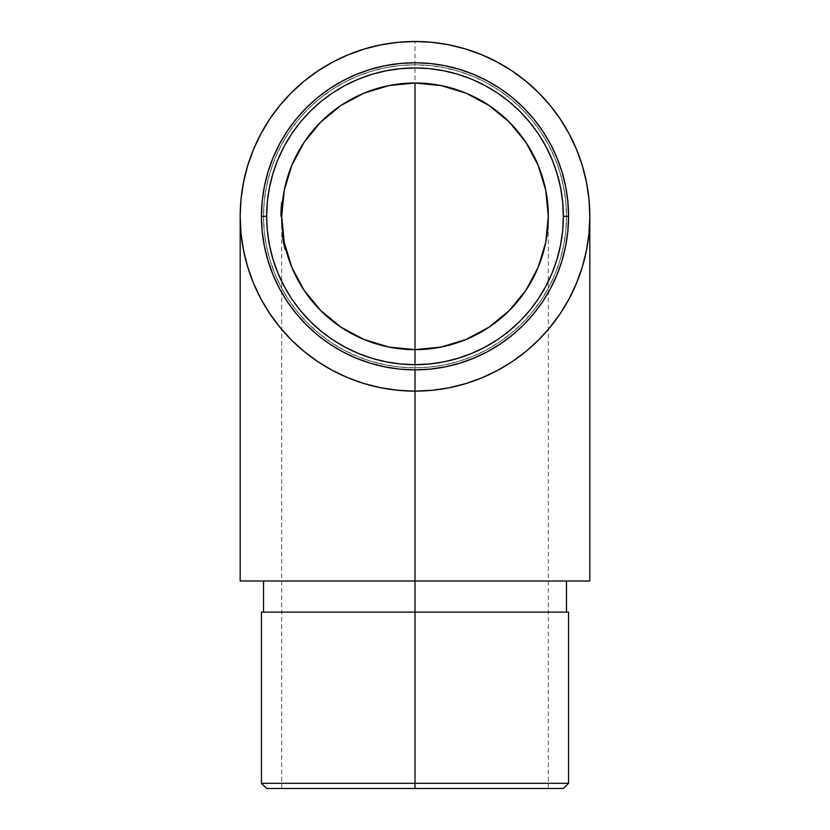 <?xml version="1.0" encoding="UTF-8"?>
<svg xmlns="http://www.w3.org/2000/svg" width="830" height="830" viewBox="0 0 830 830"><rect width="100%" height="100%" fill="white"/><g stroke="black" fill="none" stroke-linecap="round" stroke-linejoin="round"><path stroke-width="0.62" stroke-dasharray="4.15 3.11" d="M285.696 248.803L285.894 249.571A133.319 133.319 0 0 1 285.541 248.16L283.072 235.492L285.437 247.745A133.319 133.319 0 0 0 285.489 247.973L285.987 249.923A133.319 133.319 0 0 0 548.319 216.319A133.319 133.319 0 0 0 415 83A133.319 133.319 0 0 1 548.319 216.319A133.319 133.319 0 0 1 415 349.638L415 369.869M415 581L240.181 581L415 581L415 788.5L415 783.313L568.55 783.313L415 783.313L415 612.125L568.55 612.125L415 612.125L415 581L281.681 581L566.475 581L263.525 581L415 581L415 41.5L415 581L263.525 581L415 581L415 612.125L566.475 612.125L263.525 612.125L566.475 612.125L263.525 612.125L415 612.125L415 783.313L261.45 783.313L415 783.313L415 788.5L281.681 788.5L415 788.5L415 581L415 788.5L415 581L589.819 581L415 581M280.727 211.702L280.893 208.143A134.356 134.356 0 0 1 281.017 206.286A134.356 134.356 0 0 0 280.644 216.319L280.882 208.226A134.356 134.356 0 0 1 281.38 202.24A134.356 134.356 0 0 0 280.644 216.319A134.356 134.356 0 0 1 280.654 214.586L280.727 211.723M280.654 214.98L280.644 216.319A134.356 134.356 0 0 1 280.654 214.586L280.654 214.991M281.681 215.416L281.692 214.586A133.319 133.319 0 0 0 281.681 215.416L281.692 214.586A133.319 133.319 0 0 0 281.681 216.319L281.681 215.945A133.319 133.319 0 0 0 481.327 331.969A133.319 133.319 0 0 0 481.981 101.053A133.319 133.319 0 0 0 281.681 216.319A133.319 133.319 0 0 1 281.744 212.418L281.764 211.567L280.727 211.567L280.644 215.261L280.675 213.611L280.644 215.261L281.681 215.261L281.775 211.214A133.319 133.319 0 0 0 281.744 212.096L281.795 210.882A133.319 133.319 0 0 0 285.385 247.537L285.043 246.054L283.974 246.054L284.555 248.512L283.258 242.702L282.065 235.845L283.113 235.845L283.331 237.256A133.319 133.319 0 0 0 283.912 240.596L283.974 240.918A133.319 133.319 0 0 0 284.109 241.665L283.912 240.596L282.854 240.596L284.628 248.793L283.974 246.054L285.043 246.054L283.974 246.054L285.043 246.054L284.742 244.715L285.582 248.346L283.746 239.683L282.688 239.683L282.231 236.903L283.279 236.903L283.684 239.341M281.692 215.115L281.951 207.78A133.319 133.319 0 0 0 281.681 216.319A133.319 133.319 0 0 1 281.681 215.945A133.319 133.319 0 0 0 481.327 331.969A133.319 133.319 0 0 0 481.981 101.053A133.319 133.319 0 0 0 281.681 215.945L281.692 214.607A133.319 133.319 0 0 0 281.681 215.261L281.681 216.319A133.319 133.319 0 0 1 415 83A133.319 133.319 0 0 0 282.065 206.141L281.028 206.11L280.799 209.762L280.945 207.344L280.727 211.567L281.764 211.567L281.982 207.344L281.764 211.598A133.319 133.319 0 0 0 281.681 216.319L280.644 216.495L281.681 216.319A133.319 133.319 0 0 1 281.744 212.096L281.723 212.957A133.319 133.319 0 0 0 281.692 214.431L281.681 216.319A133.319 133.319 0 0 1 281.733 212.688L281.764 211.598A133.319 133.319 0 0 0 281.681 216.319A133.319 133.319 0 0 1 281.733 212.688L281.993 207.168A133.319 133.319 0 0 1 282.065 206.224L282.065 206.203A133.319 133.319 0 0 0 281.878 209.119A133.319 133.319 0 0 1 281.993 207.241L281.941 208.029A133.319 133.319 0 0 1 281.982 207.334L282.065 206.245A133.319 133.319 0 0 0 281.972 207.562L281.723 212.957A133.319 133.319 0 0 0 281.692 214.431L281.681 216.319A133.319 133.319 0 0 1 281.93 208.226A133.319 133.319 0 0 1 282.387 202.593A133.319 133.319 0 0 0 281.681 216.319A133.319 133.319 0 0 1 281.795 210.882L281.681 216.319A133.319 133.319 0 0 1 281.982 207.334L281.993 207.261A133.319 133.319 0 0 0 281.816 210.332A133.319 133.319 0 0 1 281.878 209.119L281.816 210.332L280.779 210.332L280.945 207.344L281.982 207.344L280.945 207.344L280.882 208.288L281.92 208.288L282.076 206.11L281.93 208.102A133.319 133.319 0 0 1 281.961 207.625A133.319 133.319 0 0 0 281.93 208.226L281.972 207.552A133.319 133.319 0 0 1 282.024 206.826L281.972 207.552A133.319 133.319 0 0 0 281.972 207.583A133.319 133.319 0 0 1 281.972 207.562A133.319 133.319 0 0 1 282.024 206.826L282.055 206.411A133.319 133.319 0 0 0 281.982 207.334L280.945 207.344L280.737 211.287L281.028 206.11L282.076 206.11L281.028 206.11L280.882 208.226A134.356 134.356 0 0 0 280.644 216.319L281.681 216.319A133.319 133.319 0 0 1 281.795 210.882L280.758 210.882L280.945 207.344L281.982 207.344L281.681 216.319A133.319 133.319 0 0 1 281.961 207.625A133.319 133.319 0 0 0 281.93 208.226L280.893 208.226L281.93 208.226A133.319 133.319 0 0 1 282.252 204.004L281.214 204.004A134.356 134.356 0 0 0 280.81 209.637L281.847 209.637L280.81 209.637A134.356 134.356 0 0 0 280.644 216.319A134.356 134.356 0 0 1 281.349 202.593A134.356 134.356 0 0 0 281.214 204.004L282.252 204.004A133.319 133.319 0 0 1 282.387 202.593L281.349 202.593L282.387 202.593A133.319 133.319 0 0 0 281.681 216.319A133.319 133.319 0 0 1 281.775 211.194L282.065 206.182L281.775 211.276L280.737 211.276L281.764 211.494L281.92 208.288L280.882 208.288L280.779 210.332L281.816 210.332L281.941 208.071L280.893 208.091L281.941 208.091L282.034 206.597L281.93 208.102A133.319 133.319 0 0 1 282.055 206.286A133.319 133.319 0 0 0 281.972 207.562A133.319 133.319 0 0 0 281.681 216.319A133.319 133.319 0 0 1 281.775 211.194L281.982 207.334L280.945 207.344L280.706 212.096A134.356 134.356 0 0 0 280.644 216.319A134.356 134.356 0 0 1 281.349 202.593A134.356 134.356 0 0 0 280.893 208.226A134.356 134.356 0 0 1 281.38 202.24A134.356 134.356 0 0 0 280.644 216.319L281.028 206.11L282.076 206.11L281.941 207.977L280.903 207.977L281.941 207.977L281.899 208.693M563.363 788.5L415 788.5L563.363 788.5M568.55 216.319A153.55 153.55 0 0 0 415 62.769A153.55 153.55 0 0 0 261.45 216.319A153.55 153.55 0 0 0 415 369.869A153.55 153.55 0 0 0 568.55 216.319M566.475 216.319A151.475 151.475 0 0 0 415 64.844A151.475 151.475 0 0 0 263.525 216.319A151.475 151.475 0 0 1 415 64.844A151.475 151.475 0 0 1 566.475 216.319L565.749 231.165L563.56 245.867L559.949 260.288L554.948 274.284L548.589 287.72L540.942 300.47L532.092 312.412L522.112 323.43L511.093 333.411L499.152 342.261L486.401 349.907L472.965 356.267L458.969 361.268L444.548 364.878L429.847 367.068L415 367.794L400.153 367.068L385.452 364.878L371.031 361.268L357.035 356.267L343.599 349.907L330.848 342.261L318.907 333.411L307.889 323.43L297.908 312.412L289.058 300.47L281.412 287.72L275.052 274.284L270.051 260.288L266.44 245.867L264.251 231.165L263.525 216.319L264.251 201.472L266.44 186.771L270.051 172.35L275.052 158.354L281.412 144.918L289.058 132.167L297.908 120.226L307.889 109.207L318.907 99.227L330.848 90.377L343.599 82.73L357.035 76.37L371.031 71.37L385.452 67.759L400.153 65.57L415 64.844L429.847 65.57L444.548 67.759L458.969 71.37L472.965 76.37L486.401 82.73L499.152 90.377L511.093 99.227L522.112 109.207L532.092 120.226L540.942 132.167L548.589 144.918L554.948 158.354L559.949 172.35L563.56 186.771L565.749 201.472L566.475 216.319A151.475 151.475 0 0 1 415 367.794A151.475 151.475 0 0 1 263.525 216.319A151.475 151.475 0 0 0 415 367.794A151.475 151.475 0 0 0 566.475 216.319L565.749 231.165L563.56 245.867L559.949 260.288L554.948 274.284L548.589 287.72L540.942 300.47L532.092 312.412L522.112 323.43L511.093 333.411L499.152 342.261L486.401 349.907L472.965 356.267L458.969 361.268L444.548 364.878L429.847 367.068L415 367.794L400.153 367.068L385.452 364.878L371.031 361.268L357.035 356.267L343.599 349.907L330.848 342.261L318.907 333.411L307.889 323.43L297.908 312.412L289.058 300.47L281.412 287.72L275.052 274.284L270.051 260.288L266.44 245.867L264.251 231.165L263.525 216.319L264.251 201.472L266.44 186.771L270.051 172.35L275.052 158.354L281.412 144.918L289.058 132.167L297.908 120.226L307.889 109.207L318.907 99.227L330.848 90.377L343.599 82.73L357.035 76.37L371.031 71.37L385.452 67.759L400.153 65.57L415 64.844L429.847 65.57L444.548 67.759L458.969 71.37L472.965 76.37L486.401 82.73L499.152 90.377L511.093 99.227L522.112 109.207L532.092 120.226L540.942 132.167L548.589 144.918L554.948 158.354L559.949 172.35L563.56 186.771L565.749 201.472L566.475 216.319M284.825 245.078L285.904 249.623L284.96 245.722L283.901 245.742L284.088 246.552L284.96 245.722L285.115 246.365L284.908 245.493L283.85 245.493L284.597 248.689L284.265 247.319L284.555 248.512L285.624 248.512L284.555 248.512L283.912 245.794L284.981 245.794L283.912 245.794L283.331 243.055L284.389 243.055L283.331 243.055L284.918 249.923L283.974 246.054L284.555 248.512L285.582 248.326L285.375 247.475L285.624 248.512L284.555 248.512L283.746 245.037L284.815 245.037L283.746 245.037L283.123 242.007L284.182 242.007L283.123 242.007L283.767 245.109L284.825 245.089A133.319 133.319 0 0 0 285.894 249.571A133.319 133.319 0 0 1 283.331 237.256L282.283 237.256L282.906 240.866L283.964 240.866L282.864 240.669L283.57 244.228L284.908 249.903L285.987 249.923L284.918 249.923L285.987 249.923L284.918 249.923L284.628 248.793L284.918 249.923L285.894 249.581A133.319 133.319 0 0 0 285.935 249.747L284.752 244.757A133.319 133.319 0 0 0 284.783 244.923L284.161 241.914A133.319 133.319 0 0 0 284.317 242.702L283.258 242.702L284.317 242.702L284.088 241.509L284.825 245.089L284.171 241.945A133.319 133.319 0 0 0 284.254 242.37L284.161 241.914A133.319 133.319 0 0 0 284.317 242.702L284.379 243.014A133.319 133.319 0 0 0 284.742 244.715L284.825 245.089A133.319 133.319 0 0 0 285.894 249.571L285.51 248.035A133.319 133.319 0 0 0 285.593 248.378L283.787 239.891M285.105 246.323L285.624 248.512L284.555 248.512L284.368 247.745L284.918 249.923L283.331 243.055L284.368 247.755L284.555 248.512L285.624 248.512A133.319 133.319 0 0 0 285.8 249.208L284.545 243.813L284.981 245.794L283.912 245.794L284.918 245.514L285.479 247.931M284.182 242.049L283.289 236.934L283.632 239.05L282.584 239.05L282.024 235.492L283.051 241.655L283.901 245.722L283.072 241.758L284.254 242.37L283.974 240.918A133.319 133.319 0 0 0 284.109 241.665L283.912 240.596A133.319 133.319 0 0 1 283.331 237.256A133.319 133.319 0 0 1 283.123 235.845L283.331 237.256L282.283 237.256L283.331 237.256A133.319 133.319 0 0 1 283.123 235.845L282.065 235.845A134.356 134.356 0 0 0 282.283 237.256L283.331 237.256L282.283 237.256L282.906 240.866L283.912 240.596A133.319 133.319 0 0 0 285.894 249.571L284.825 249.571A134.356 134.356 0 0 1 282.283 237.256L283.331 237.256A133.319 133.319 0 0 0 285.894 249.571L284.825 249.571A134.356 134.356 0 0 1 282.283 237.256L283.331 237.256L282.283 237.256L282.065 235.845L283.123 235.845L282.065 235.845A134.356 134.356 0 0 0 282.283 237.256L282.065 235.845A134.356 134.356 0 0 0 284.825 249.571A134.356 134.356 0 0 1 282.283 237.256L283.331 237.256A133.319 133.319 0 0 0 283.912 240.596M284.036 241.271L284.047 241.302A133.319 133.319 0 0 0 284.151 241.862A133.319 133.319 0 0 1 284.047 241.302L282.988 241.302L282.584 239.05L283.632 239.05L284.026 241.188L283.331 237.256L282.283 237.256L282.065 235.845L283.123 235.845L282.065 235.845A134.356 134.356 0 0 0 284.825 249.571L285.894 249.571A133.319 133.319 0 0 1 283.331 237.256L284.13 241.779L283.082 241.779L284.14 241.779L283.974 240.928L284.161 241.914L283.196 242.37L282.024 235.492L283.061 235.492L283.507 238.314L283.072 235.492L282.024 235.492L282.127 236.239L283.175 236.239A133.319 133.319 0 0 1 283.123 235.845L283.331 237.256L283.123 235.845L283.331 237.256L283.123 235.845L283.331 237.256L283.123 235.845L282.065 235.845A134.356 134.356 0 0 0 284.825 249.571L285.894 249.571L284.825 249.571A134.356 134.356 0 0 1 282.283 237.256L282.065 235.845L283.123 235.845L282.065 235.845L283.123 235.845L283.331 237.256L283.072 235.492L282.024 235.492L283.082 241.779L282.024 235.492L283.072 235.492L283.611 238.895M283.704 239.486L282.584 239.061L283.186 242.339L283.901 245.722L284.96 245.722L284.617 244.165L284.981 245.794L284.431 243.232L284.981 245.794L283.912 245.794L283.559 244.155L283.072 241.758L284.109 241.655L283.051 241.655L284.14 241.779L283.051 241.655L283.487 243.823L283.985 246.074L284.981 245.794L285.24 246.925M284.804 244.995A133.319 133.319 0 0 1 284.503 243.584A133.319 133.319 0 0 0 284.804 244.995L283.736 244.995L284.804 244.995A133.319 133.319 0 0 1 284.503 243.584L283.445 243.584A134.356 134.356 0 0 0 283.736 244.995L284.804 244.995L283.736 244.995A134.356 134.356 0 0 1 283.445 243.584L284.503 243.584A133.319 133.319 0 0 0 284.804 244.995M285.437 247.745L285.582 248.326L284.379 247.776L284.555 248.512L285.582 248.326L284.555 248.512L283.87 245.607L284.939 245.607L285.447 247.776L285.001 245.877L283.933 245.877L284.555 248.512L283.912 245.794L284.981 245.794L285.437 247.745L284.877 245.317L283.87 245.607L283.258 242.702L284.317 242.702L283.258 242.702L283.082 241.769L282.127 236.239L283.175 236.239A133.319 133.319 0 0 1 283.123 235.845A133.319 133.319 0 0 0 283.175 236.239L283.072 235.492L283.175 236.239L282.127 236.239L283.175 236.239L283.072 235.492L282.024 235.492L282.127 236.239L283.082 241.779L284.14 241.779L283.974 240.928M284.628 244.207L284.389 243.055L283.258 242.702L284.918 249.923L283.933 245.877L285.001 245.877L283.933 245.877L284.514 248.346L285.53 248.108L285.894 249.571L284.825 249.571L284.379 247.755L285.613 248.471L284.96 245.722L283.901 245.722L284.96 245.722L284.617 244.165L284.981 245.794L283.912 245.794L283.487 243.813L283.331 243.055L284.389 243.055A133.319 133.319 0 0 0 284.742 244.715L284.732 244.694A133.319 133.319 0 0 1 284.389 243.055L283.331 243.055L283.912 245.794L283.331 243.055L283.85 245.493L284.908 245.493L284.389 243.055A133.319 133.319 0 0 0 284.783 244.923L284.711 244.591M285.375 247.485L285.613 248.45M284.389 243.055L284.13 241.758L283.072 241.758L283.186 242.339L283.953 245.939L283.32 243.014L284.389 243.055L284.254 242.37A133.319 133.319 0 0 1 284.13 241.758L283.072 241.758L282.024 235.492L283.258 242.713L284.317 242.713L283.175 236.197L284.317 242.713L283.258 242.713L284.317 242.713L285.084 246.251L284.109 241.644L283.051 241.655L284.13 241.758A133.319 133.319 0 0 0 284.254 242.37A133.319 133.319 0 0 1 284.171 241.945L284.649 244.269M283.206 236.394L283.103 235.741M285.084 246.251L284.825 245.089A133.319 133.319 0 0 0 285.894 249.571A133.319 133.319 0 0 1 284.825 245.089L285.8 249.208M282.065 206.141L282.065 206.234A133.319 133.319 0 0 0 281.972 207.562A133.319 133.319 0 0 0 281.972 207.583A133.319 133.319 0 0 1 281.972 207.562L282.024 206.763A133.319 133.319 0 0 1 282.055 206.286A133.319 133.319 0 0 0 282.055 206.39A133.319 133.319 0 0 0 281.681 216.319L280.644 216.319L280.654 214.441L280.737 211.276L281.775 211.287L281.858 209.554A133.319 133.319 0 0 0 281.816 210.332L281.961 207.759A133.319 133.319 0 0 0 281.681 216.319L281.702 214.182M281.785 211.1A133.319 133.319 0 0 0 281.754 211.93A133.319 133.319 0 0 1 281.785 211.1M281.961 207.645L282.024 206.763A133.319 133.319 0 0 1 282.055 206.286A133.319 133.319 0 0 0 281.982 207.334L281.775 211.214L280.737 211.214L280.945 207.344L281.982 207.344L280.945 207.344L280.696 212.418A134.356 134.356 0 0 0 280.644 216.319L281.681 216.319A133.319 133.319 0 0 1 281.93 208.226L280.882 208.226L281.93 208.226L282.076 206.11L281.775 211.328L280.737 211.328L281.775 211.328L281.733 212.501L281.775 211.328L280.737 211.328L281.775 211.287L280.737 211.287L280.644 216.319L281.681 216.495L280.644 216.319A134.356 134.356 0 0 1 281.38 202.24L282.428 202.24L281.38 202.24A134.356 134.356 0 0 0 280.644 216.319A134.356 134.356 0 0 1 281.38 202.24L282.428 202.24L281.38 202.24A134.356 134.356 0 0 0 280.644 216.319L281.681 216.495L280.644 216.319A134.356 134.356 0 0 1 280.654 214.586L280.644 216.319L281.681 216.319A133.319 133.319 0 0 1 281.795 210.882A133.319 133.319 0 0 0 281.681 216.319L280.644 216.319L281.681 216.319A133.319 133.319 0 0 1 281.982 207.334L280.945 207.344L281.982 207.417L281.775 211.328L280.737 211.328L280.945 207.344L280.706 212.096L281.744 212.096L280.706 212.096A134.356 134.356 0 0 0 280.644 216.319A134.356 134.356 0 0 1 280.737 211.214L281.775 211.214A133.319 133.319 0 0 0 281.681 216.319L280.644 216.319L281.681 216.319A133.319 133.319 0 0 1 281.744 212.096L281.692 214.628L280.654 214.586L281.692 214.586A133.319 133.319 0 0 0 281.681 215.261L280.644 215.261L281.681 215.261L280.644 215.261L280.737 211.328L281.764 211.723L280.737 211.276L280.924 207.666L280.758 210.882L281.795 210.882L280.758 210.882A134.356 134.356 0 0 0 280.644 216.319L281.681 216.319L280.644 216.319A134.356 134.356 0 0 1 280.758 210.882L281.795 210.882L281.889 208.963M415 391.138L415 349.638A133.319 133.319 0 0 1 281.681 216.319L280.644 216.319A134.356 134.356 0 0 1 281.017 206.286L282.055 206.286A133.319 133.319 0 0 0 282.055 206.39L282.065 206.182A133.319 133.319 0 0 0 281.993 207.168A133.319 133.319 0 0 1 282.065 206.203L282.076 206.131M281.681 215.945A133.319 133.319 0 0 0 281.681 216.319L280.644 216.319A134.356 134.356 0 0 1 281.017 206.286L282.055 206.286A133.319 133.319 0 0 0 282.024 206.763A133.319 133.319 0 0 1 282.055 206.286L281.028 206.11L280.799 209.876L281.028 206.11L282.076 206.11L281.028 206.11L280.986 206.763L281.028 206.11L282.076 206.11L281.028 206.11L282.034 206.618L281.941 208.029L280.903 208.029L280.997 206.618L280.727 211.567L281.764 211.567L280.727 211.567L280.696 212.418L281.744 212.418L280.696 212.418A134.356 134.356 0 0 0 280.644 216.319L281.681 216.319A133.319 133.319 0 0 1 281.744 212.418L281.775 211.287L281.723 213.175L280.685 213.154L281.712 213.486M281.723 212.957L281.702 213.735L280.665 213.725L281.723 213.154L281.681 215.261L281.723 212.822L281.692 214.451A133.319 133.319 0 0 1 281.723 212.957M281.91 208.538L281.972 207.552A133.319 133.319 0 0 1 282.055 206.286L281.028 206.151L280.872 208.538L280.945 207.261L280.893 208.143L281.93 208.143A133.319 133.319 0 0 1 282.055 206.286L281.017 206.286L282.055 206.286A133.319 133.319 0 0 0 281.93 208.143L280.893 208.143A134.356 134.356 0 0 1 281.017 206.286A134.356 134.356 0 0 0 280.903 208.029L280.986 206.794L280.872 208.538L281.91 208.538L280.872 208.538L281.017 206.286L282.055 206.286A133.319 133.319 0 0 0 281.93 208.143L281.816 210.332L280.779 210.332L281.816 210.332L281.951 207.822L281.878 209.119A133.319 133.319 0 0 1 282.065 206.224A133.319 133.319 0 0 0 282.065 206.234M261.45 612.125L415 612.125L261.45 612.125M266.638 788.5L548.319 788.5L266.638 788.5M281.733 212.636L281.764 211.505M281.692 214.814L281.702 213.725M281.982 207.344L281.868 209.316L280.831 209.316L280.945 207.344L281.982 207.344L280.945 207.344L280.789 210L281.827 210L280.789 210L280.696 212.688L281.733 212.688L280.696 212.688A134.356 134.356 0 0 0 280.644 216.319L281.681 216.319A133.319 133.319 0 0 1 281.733 212.688L281.982 207.344A133.319 133.319 0 0 1 282.055 206.411A133.319 133.319 0 0 1 282.055 206.286L281.017 206.286A134.356 134.356 0 0 0 280.893 208.102L280.737 211.194A134.356 134.356 0 0 0 280.644 216.319A134.356 134.356 0 0 1 280.727 211.598L280.945 207.344L280.789 210L281.827 210L280.789 210L280.696 212.688L281.733 212.688L280.696 212.688A134.356 134.356 0 0 0 280.644 216.319L280.945 207.344L281.982 207.344A133.319 133.319 0 0 1 282.055 206.286L281.017 206.286A134.356 134.356 0 0 0 280.893 208.102L281.93 208.102L280.893 208.102L281.028 206.11L282.076 206.11L281.028 206.11L280.82 209.399L280.737 211.194L281.775 211.194L282.076 206.11L281.007 206.4L282.076 206.11L281.961 207.759A133.319 133.319 0 0 0 281.681 216.319L280.644 216.319L281.681 216.319A133.319 133.319 0 0 1 281.775 211.194L280.737 211.194A134.356 134.356 0 0 0 280.644 216.319L281.681 216.319L280.644 216.319A134.356 134.356 0 0 1 280.727 211.598L281.764 211.598L280.727 211.598L280.831 209.316L281.868 209.316L281.764 211.598A133.319 133.319 0 0 0 281.681 216.319L280.644 216.319A134.356 134.356 0 0 1 281.017 206.286A134.356 134.356 0 0 0 280.644 216.319L281.681 216.319L280.644 216.319A134.356 134.356 0 0 1 280.654 214.586L281.692 214.586L280.654 214.586L280.644 216.319A134.356 134.356 0 0 1 280.758 210.882A134.356 134.356 0 0 0 280.644 216.319L281.681 216.319L281.692 214.597A133.319 133.319 0 0 0 281.681 216.319L280.644 216.319A134.356 134.356 0 0 1 281.017 206.286A134.356 134.356 0 0 0 280.903 208.029L281.941 208.029A133.319 133.319 0 0 1 281.982 207.334L281.951 207.78A133.319 133.319 0 0 0 281.681 216.319A133.319 133.319 0 0 1 281.733 212.688L281.972 207.573A133.319 133.319 0 0 1 282.024 206.826A133.319 133.319 0 0 0 281.972 207.583A133.319 133.319 0 0 1 281.972 207.562L280.945 207.344L281.982 207.344L281.868 209.316L280.831 209.316L280.945 207.344L280.696 212.688A134.356 134.356 0 0 0 280.644 216.319L281.681 216.319L280.644 216.319A134.356 134.356 0 0 1 280.737 211.214L280.872 208.465L280.737 211.287L281.775 211.276L281.961 207.625L281.775 211.276L280.737 211.287L281.775 211.287L281.858 209.554A133.319 133.319 0 0 0 281.816 210.332M281.993 207.168A133.319 133.319 0 0 1 282.065 206.203M282.428 202.24L281.38 202.24L282.428 202.24M281.858 209.554L281.795 210.882A133.319 133.319 0 0 0 281.681 216.319A133.319 133.319 0 0 1 281.961 207.625L281.858 209.554M281.692 214.597L281.681 215.261L280.644 215.261L281.681 215.261L281.723 213.175M281.744 212.117L281.692 214.451M281.972 207.531A133.319 133.319 0 0 0 281.681 216.319L280.644 216.319L281.681 216.319A133.319 133.319 0 0 1 281.775 211.194L280.737 211.194A134.356 134.356 0 0 0 280.644 216.319L281.681 216.319L280.644 216.319A134.356 134.356 0 0 1 280.727 211.598L281.764 211.598L280.727 211.598L280.831 209.316L281.868 209.316L281.764 211.598A133.319 133.319 0 0 0 281.681 216.319L280.644 216.495M280.644 216.319A134.356 134.356 0 0 1 281.017 206.286A134.356 134.356 0 0 0 280.893 208.102L280.737 211.194A134.356 134.356 0 0 0 280.644 216.319A134.356 134.356 0 0 1 280.727 211.598L280.696 212.688A134.356 134.356 0 0 0 280.644 216.319A134.356 134.356 0 0 1 281.017 206.286A134.356 134.356 0 0 0 280.893 208.102L281.93 208.102L280.893 208.102L281.028 206.11L282.076 206.11L281.028 206.11L280.737 211.194L281.775 211.194L281.93 208.102A133.319 133.319 0 0 1 281.961 207.625M285.987 249.923L284.918 249.923L283.258 242.713L284.317 242.702L283.258 242.713L282.065 235.845A134.356 134.356 0 0 0 284.825 249.571L282.688 239.683L283.85 240.244M285.665 248.689L284.317 242.702L283.258 242.702A134.356 134.356 0 0 1 282.988 241.302L284.047 241.302L283.819 240.119M285.624 248.512L284.555 248.512L283.808 245.317L284.327 247.579L283.901 245.742L284.97 245.742L283.901 245.722L284.088 246.552L283.258 242.702A134.356 134.356 0 0 1 282.988 241.302L282.584 239.05L283.632 239.061L283.269 236.841M284.617 244.165L284.348 242.848M284.69 244.497L283.632 244.497L284.472 248.16L285.541 248.16L284.472 248.16A134.356 134.356 0 0 0 284.825 249.571L285.894 249.571A133.319 133.319 0 0 1 285.541 248.16L283.072 235.492L282.024 235.492L282.584 239.061L282.231 236.903L282.574 239.009L283.632 239.009L282.511 238.656L283.051 241.634L282.024 235.492L283.113 235.824A133.319 133.319 0 0 0 283.175 236.239L283.113 235.824M283.621 239.009L283.279 236.903L282.231 236.903L282.76 240.067L283.819 240.067L282.677 239.621L283.103 241.883M283.974 246.074L284.161 246.873L283.974 246.074M284.856 245.244L284.742 244.715M284.908 249.913L283.995 246.157L285.064 246.157L285.582 248.326L285.043 246.064M283.736 244.995A134.356 134.356 0 0 1 283.445 243.584A134.356 134.356 0 0 0 283.736 244.995M283.487 238.189L283.279 236.903L282.231 236.934L283.362 237.442M284.908 245.473L284.545 243.823M283.756 245.089L283.933 245.877M284.825 249.571L282.024 235.492L284.472 248.16A134.356 134.356 0 0 0 284.825 249.571L285.894 249.571M283.217 236.519L283.072 235.492L283.175 236.208L283.072 235.492L282.024 235.533L283.507 243.916L283.258 242.713L284.317 242.702L283.279 236.903L282.231 236.903L283.258 242.702L282.231 236.903L283.279 236.903L284.317 242.702L283.258 242.702L282.024 235.492L283.072 235.492L282.024 235.554L282.667 239.569L283.725 239.569L282.667 239.569L283.632 244.497M283.507 243.885L284.565 243.885M284.545 248.471L284.337 247.62L284.545 248.471M283.652 244.58L283.258 242.702L283.652 244.58M284.109 241.644L283.953 240.845M284.431 243.263L284.877 245.317M283.3 237.007L283.632 239.05M548.319 788.5L548.319 216.319M281.681 788.5L281.681 216.319"/><path stroke-width="1.25" d="M415 369.869L430.054 369.132L444.953 366.922L459.571 363.26L473.764 358.176L487.386 351.733L500.303 343.994L512.411 335.019L523.574 324.893L533.7 313.73L542.675 301.622L550.414 288.705L556.857 275.083L561.941 260.89L565.604 246.271L567.813 231.373L568.55 216.319A153.55 153.55 0 0 1 415 369.869A153.55 153.55 0 0 1 261.45 216.319A153.55 153.55 0 0 1 415 62.769A153.55 153.55 0 0 1 568.55 216.319L567.813 201.265L565.604 186.366L561.941 171.748L556.857 157.555L550.414 143.932L542.675 131.016L533.7 118.908L523.574 107.744L512.411 97.618L500.303 88.644L487.386 80.904L473.764 74.461L459.571 69.378L444.953 65.715L430.054 63.505L415 62.769L399.946 63.505L385.047 65.715L370.429 69.378L356.236 74.461L342.614 80.904L329.697 88.644L317.589 97.618L306.426 107.744L296.3 118.908L287.325 131.016L279.586 143.932L273.143 157.555L268.059 171.748L264.397 186.366L262.187 201.265L261.45 216.319L266.638 216.319A148.363 148.363 0 0 1 415 67.956A148.363 148.363 0 0 1 563.363 216.319L568.55 216.319A153.55 153.55 0 0 0 415 62.769A153.55 153.55 0 0 0 261.45 216.319L262.187 231.373L264.397 246.271L268.059 260.89L273.143 275.083L279.586 288.705L287.325 301.622L296.3 313.73L306.426 324.893L317.589 335.019L329.697 343.994L342.614 351.733L356.236 358.176L370.429 363.26L385.047 366.922L399.946 369.132L415 369.869L415 581L415 391.138A174.819 174.819 0 0 1 240.181 216.319A174.819 174.819 0 0 1 415 41.5L397.861 42.34L380.897 44.862L364.256 49.032L348.102 54.811L332.591 62.146L317.88 70.965L304.091 81.184L291.382 92.701L279.866 105.41L269.646 119.198L260.828 133.91L253.492 149.421L247.714 165.575L243.543 182.216L241.022 199.179L240.181 216.319L241.022 233.458L243.543 250.421L247.714 267.063L253.492 283.217L260.828 298.727L269.646 313.439L279.866 327.228L291.382 339.937L304.091 351.453L317.88 361.673L332.591 370.491L348.102 377.826L364.256 383.605L380.897 387.776L397.861 390.297L415 391.138L432.139 390.297L449.103 387.776L465.744 383.605L481.898 377.826L497.409 370.491L512.12 361.673L525.909 351.453L538.618 339.937L550.134 327.228L560.354 313.439L569.173 298.727L576.508 283.217L582.287 267.063L586.457 250.421L588.978 233.458L589.819 216.319L588.978 199.179L586.457 182.216L582.287 165.575L576.508 149.421L569.173 133.91L560.354 119.198L550.134 105.41L538.618 92.701L525.909 81.184L512.12 70.965L497.409 62.146L481.898 54.811L465.744 49.032L449.103 44.862L432.139 42.34L415 41.5A174.819 174.819 0 0 1 589.819 216.319A174.819 174.819 0 0 1 415 391.138L415 788.5L563.363 788.5L266.638 788.5L415 788.5L415 783.313L568.55 783.313L415 783.313L415 581L589.819 581L589.819 216.319M415 364.681L429.546 363.965L443.946 361.828L458.067 358.29L471.772 353.383L484.938 347.158L497.429 339.678L509.122 331.004L519.912 321.231L529.685 310.441L538.359 298.748L545.839 286.257L552.064 273.091L556.972 259.385L560.509 245.265L562.647 230.865L563.363 216.319L562.647 201.773L560.509 187.373L556.972 173.252L552.064 159.547L545.839 146.381L538.359 133.889L529.685 122.197L519.912 111.407L509.122 101.633L497.429 92.96L484.938 85.48L471.772 79.255L458.067 74.347L443.946 70.809L429.546 68.672L415 67.956L400.454 68.672L386.054 70.809L371.933 74.347L358.228 79.255L345.062 85.48L332.571 92.96L320.878 101.633L310.088 111.407L300.315 122.197L291.641 133.889L284.161 146.381L277.936 159.547L273.029 173.252L269.491 187.373L267.353 201.773L266.638 216.319L267.353 230.865L269.491 245.265L273.029 259.385L277.936 273.091L284.161 286.257L291.641 298.748L300.315 310.441L310.088 321.231L320.878 331.004L332.571 339.678L345.062 347.158L358.228 353.383L371.933 358.29L386.054 361.828L400.454 363.965L415 364.681L415 83L415 292.544M415 391.138L415 581L240.181 581L589.819 581M261.45 612.125L568.55 612.125L261.45 612.125L261.45 783.313L415 783.313L261.45 783.313L266.638 788.5M548.319 216.319A133.319 133.319 0 0 1 415 349.638A133.319 133.319 0 0 1 281.681 216.319L281.681 216.454A133.319 133.319 0 0 0 281.681 216.495L281.681 216.319A133.319 133.319 0 0 1 415 83A133.319 133.319 0 0 1 548.319 216.319L545.756 242.329L538.172 267.333L525.846 290.386L509.267 310.586L489.067 327.165L466.014 339.491L441.01 347.075L415 349.638L388.99 347.075L363.986 339.491L340.933 327.165L320.733 310.586L304.154 290.386L291.828 267.333L284.244 242.329L281.681 216.319L284.244 190.309L291.828 165.305L304.154 142.252L320.733 122.052L340.933 105.472L363.986 93.147L388.99 85.563L415 83L441.01 85.563L466.014 93.147L489.067 105.472L509.267 122.052L525.846 142.252L538.172 165.305L545.756 190.309L548.319 216.319M285.24 246.925L285.385 247.537A133.319 133.319 0 0 0 285.437 247.734M285.593 248.378A133.319 133.319 0 0 0 285.624 248.512L285.894 249.581A133.319 133.319 0 0 1 285.852 249.415M283.85 240.295L284.192 242.059M285.624 248.512L284.732 244.653M283.787 239.891L283.953 240.825M283.507 238.314L283.372 237.463M283.476 238.137L283.57 238.687M285.333 247.319L285.665 248.689M284.265 242.433L284.752 244.757A133.319 133.319 0 0 1 284.742 244.715L284.742 244.715A133.319 133.319 0 0 0 284.825 245.089A133.319 133.319 0 0 1 284.783 244.923A133.319 133.319 0 0 0 284.825 245.089L284.161 241.914A133.319 133.319 0 0 1 284.151 241.862A133.319 133.319 0 0 0 284.161 241.914L284.171 241.945A133.319 133.319 0 0 1 284.109 241.665A133.319 133.319 0 0 0 284.171 241.945L285.479 247.931M283.652 239.144L283.912 240.596A133.319 133.319 0 0 0 283.974 240.918L284.13 241.758A133.319 133.319 0 0 1 283.912 240.596L283.331 237.256A133.319 133.319 0 0 1 283.175 236.239L283.912 240.596A133.319 133.319 0 0 1 283.175 236.239L283.922 240.669M284.254 242.37L284.254 242.37A133.319 133.319 0 0 0 284.389 243.055A133.319 133.319 0 0 1 284.254 242.37A133.319 133.319 0 0 0 284.389 243.055L284.254 242.37A133.319 133.319 0 0 0 284.389 243.055L284.431 243.232M285.147 246.541L285.613 248.45M285.385 247.537L285.966 249.84M284.213 242.184L283.331 237.256A133.319 133.319 0 0 1 283.175 236.239A133.319 133.319 0 0 0 284.13 241.758L284.109 241.655M281.712 213.497L281.681 215.261A133.319 133.319 0 0 0 281.681 215.945A133.319 133.319 0 0 0 281.681 216.298L281.692 214.814M281.744 212.096A133.319 133.319 0 0 0 281.723 212.957L281.692 214.431A133.319 133.319 0 0 0 281.692 214.586M281.681 215.416A133.319 133.319 0 0 0 281.681 216.298L281.692 214.949M281.993 207.168L281.972 207.562A133.319 133.319 0 0 0 281.961 207.625A133.319 133.319 0 0 1 281.972 207.583A133.319 133.319 0 0 0 281.951 207.78L281.982 207.334A133.319 133.319 0 0 1 281.993 207.168A133.319 133.319 0 0 0 281.993 207.241A133.319 133.319 0 0 1 281.993 207.168A133.319 133.319 0 0 0 281.982 207.334A133.319 133.319 0 0 1 282.055 206.286L282.065 206.224A133.319 133.319 0 0 1 282.076 206.11A133.319 133.319 0 0 0 282.065 206.224A133.319 133.319 0 0 1 282.076 206.11A133.319 133.319 0 0 1 282.428 202.24A133.319 133.319 0 0 0 282.065 206.245L282.065 206.234A133.319 133.319 0 0 0 282.055 206.286A133.319 133.319 0 0 0 281.982 207.334A133.319 133.319 0 0 0 281.972 207.562A133.319 133.319 0 0 0 281.951 207.759L281.982 207.334A133.319 133.319 0 0 0 281.972 207.531A133.319 133.319 0 0 1 281.972 207.552A133.319 133.319 0 0 0 281.961 207.625A133.319 133.319 0 0 1 281.972 207.583A133.319 133.319 0 0 0 281.951 207.78L281.847 209.658M281.816 210.332A133.319 133.319 0 0 0 281.785 211.1A133.319 133.319 0 0 1 281.816 210.332A133.319 133.319 0 0 0 281.795 210.882A133.319 133.319 0 0 1 281.816 210.332L281.764 211.484M281.754 211.93A133.319 133.319 0 0 0 281.723 212.957A133.319 133.319 0 0 1 281.754 211.93M281.775 211.276L281.692 214.451A133.319 133.319 0 0 0 281.681 215.945A133.319 133.319 0 0 1 281.692 214.431L281.941 207.988M282.076 206.131L282.065 206.203A133.319 133.319 0 0 1 282.076 206.11A133.319 133.319 0 0 1 282.428 202.24A133.319 133.319 0 0 0 282.076 206.11A133.319 133.319 0 0 1 282.428 202.24L282.428 202.24A133.319 133.319 0 0 0 282.076 206.11A133.319 133.319 0 0 0 282.065 206.224A133.319 133.319 0 0 1 282.076 206.11A133.319 133.319 0 0 0 282.065 206.245L282.065 206.141A133.319 133.319 0 0 0 282.065 206.182L282.055 206.411A133.319 133.319 0 0 0 282.055 206.411L282.065 206.182M281.982 207.334A133.319 133.319 0 0 0 281.972 207.531A133.319 133.319 0 0 1 281.972 207.552A133.319 133.319 0 0 0 281.951 207.759L281.982 207.334A133.319 133.319 0 0 0 281.972 207.562L282.024 206.763A133.319 133.319 0 0 0 282.024 206.826A133.319 133.319 0 0 1 282.024 206.763A133.319 133.319 0 0 0 282.024 206.826A133.319 133.319 0 0 1 282.024 206.763M261.45 216.319A153.55 153.55 0 0 0 415 369.869A153.55 153.55 0 0 0 568.55 216.319L563.363 216.319A148.363 148.363 0 0 1 415 364.681A148.363 148.363 0 0 1 266.638 216.319L261.45 216.319M281.681 215.945A133.319 133.319 0 0 1 281.681 215.261L281.702 214.192M281.702 213.725L281.733 212.636M281.764 211.567L281.941 208.091M282.428 202.24A133.319 133.319 0 0 0 282.076 206.11A133.319 133.319 0 0 1 282.428 202.24M281.91 208.475L281.982 207.417M281.868 209.222L281.899 208.641M281.961 207.708L282.034 206.701L281.961 207.708M284.617 244.165L284.877 245.327M284.908 245.493L285.375 247.485M285.271 247.039L285.136 246.469M283.123 235.845L283.269 236.841M283.767 239.797L283.912 240.576A133.319 133.319 0 0 0 283.974 240.918M284.348 242.848L284.939 245.607M284.628 244.207L284.389 243.055M283.839 240.233L283.632 239.05M283.196 236.384L283.632 239.009M283.518 238.345L283.424 237.805M283.072 235.492L283.175 236.208L283.072 235.492M284.825 245.089L285.084 246.251M240.181 581L240.181 216.319M568.55 612.125L568.55 783.313L563.363 788.5M566.475 581L566.475 612.125M263.525 581L263.525 612.125"/></g></svg>
